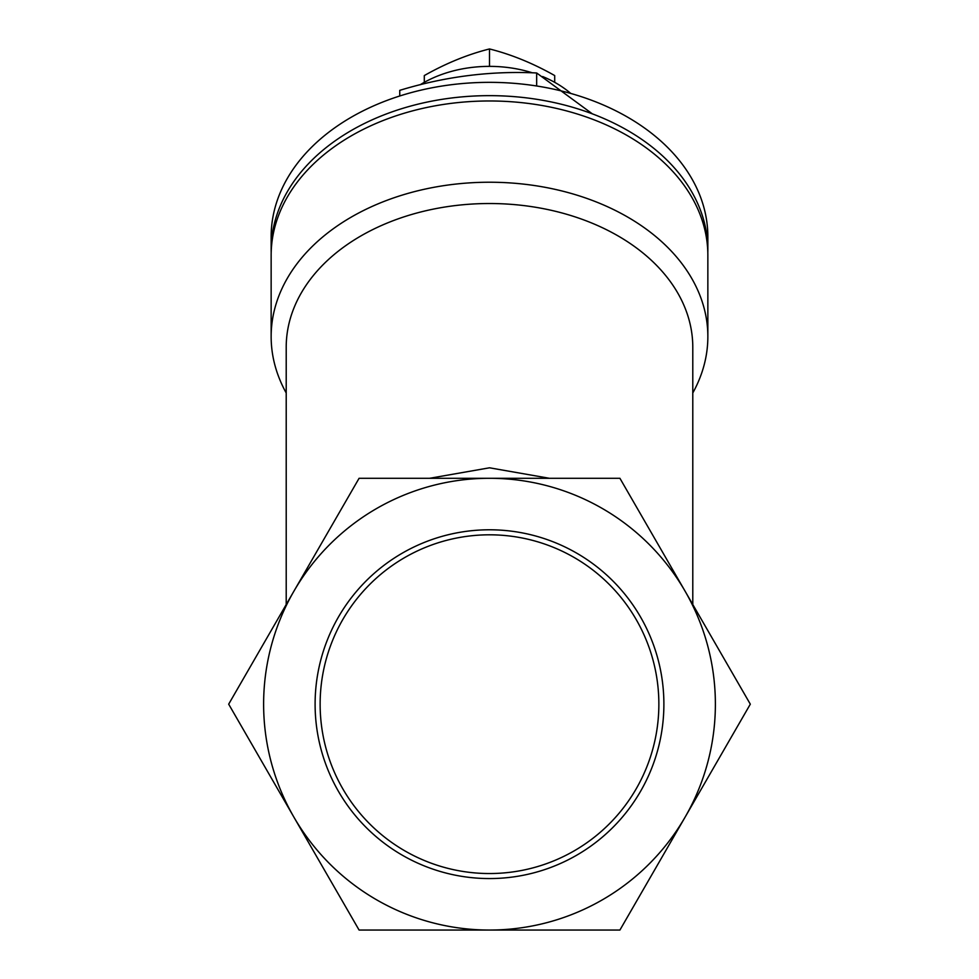 <?xml version="1.0" encoding="UTF-8"?>
<svg xmlns="http://www.w3.org/2000/svg" width="979" height="979" viewBox="0 0 979 979"><rect width="100%" height="100%" fill="white"/><g stroke="black" fill="none" stroke-linecap="round" stroke-linejoin="round"><path stroke-width="1.47" d="M320.133 704.17A169.367 169.367 0 0 0 574.183 850.849A169.367 169.367 0 0 0 574.183 557.504A169.367 169.367 0 0 0 320.133 704.17M692.789 604.52L692.789 347.276A203.289 143.742 180 0 0 489.5 203.522A203.289 143.742 180 0 0 286.211 347.276L286.211 604.52M429.61 478.29L489.5 467.803L549.39 478.29M293.884 817.11A225.88 225.88 0 0 0 685.116 817.11A225.88 225.88 0 0 0 489.5 478.29A225.88 225.88 0 0 0 293.884 817.11L359.085 930.05L619.915 930.05L750.318 704.17L619.915 478.29L359.085 478.29L228.682 704.17L293.884 817.11M315.103 704.17A174.397 174.397 0 0 0 576.692 855.205A174.397 174.397 0 0 0 576.692 553.147A174.397 174.397 0 0 0 315.103 704.17M692.789 392.971A218.354 154.401 180 0 0 707.854 336.629A218.354 154.401 180 0 0 489.5 182.229A218.354 154.401 180 0 0 271.146 336.629A218.354 154.401 180 0 0 286.211 392.971M707.854 336.629L707.854 255.372A218.354 154.401 180 0 0 489.5 100.972A218.354 154.401 180 0 0 271.146 255.372L271.146 336.629M424.299 82.346L424.299 75.567C446.032 63.28 467.766 54.408 489.5 48.95L489.5 66.376M554.701 82.346L554.701 75.567C532.968 63.28 511.234 54.408 489.5 48.95M570.769 93.433A105.414 74.539 180 0 0 542.66 76.546M532.368 72.813A105.414 74.539 180 0 0 420.175 84.757M399.75 95.991L399.75 90.349C445.115 76.509 490.748 70.721 536.663 72.972L536.663 85.993M592.381 113.87L536.663 72.972M707.854 250.049L707.854 236.734A218.354 154.401 180 0 0 489.5 82.346A218.354 154.401 180 0 0 271.146 236.734L271.146 250.049A218.354 154.401 0 0 1 489.5 95.648A218.354 154.401 0 0 1 707.854 250.049A218.354 154.401 0 0 1 707.817 252.704M271.183 252.704A218.354 154.401 0 0 1 271.146 250.049"/></g></svg>
